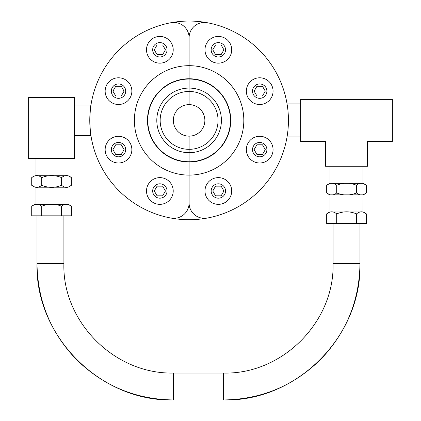 <?xml version="1.0" encoding="UTF-8"?>
<svg xmlns="http://www.w3.org/2000/svg" width="421" height="421" viewBox="0 0 421 421"><rect width="100%" height="100%" fill="white"/><g stroke="black" fill="none" stroke-linecap="round" stroke-linejoin="round"><path stroke-width="0.63" d="M189.103 79.043A41.347 41.347 0 0 1 230.45 120.39A41.347 41.347 0 0 1 189.103 161.738L189.103 152.697A32.306 32.306 0 0 0 221.414 120.39A32.306 32.306 0 0 0 189.103 88.084L189.103 78.759L189.103 88.084A32.306 32.306 0 0 0 156.796 120.39A32.306 32.306 0 0 0 189.103 152.697L189.103 149.329A28.938 28.938 0 0 0 218.041 120.39A28.938 28.938 0 0 0 189.103 91.452L189.103 88.084L189.103 91.452A28.938 28.938 0 0 0 160.164 120.39A28.938 28.938 0 0 0 189.103 149.329L189.103 136.151A15.761 15.761 0 0 0 204.864 120.39A15.761 15.761 0 0 0 189.103 104.629L189.103 91.452L189.103 104.629A15.761 15.761 0 0 0 173.341 120.39A15.761 15.761 0 0 0 189.103 136.151L189.103 161.738A41.347 41.347 0 0 1 147.76 120.39A41.347 41.347 0 0 1 189.103 79.043M189.103 175.104L189.103 203.048L189.103 175.104A54.714 54.714 0 0 0 243.817 120.39A54.714 54.714 0 0 0 189.103 65.676L189.103 78.759A41.632 41.632 0 0 1 230.734 120.39A41.632 41.632 0 0 1 189.103 162.022L189.103 175.104L189.103 162.022A41.632 41.632 0 0 1 147.471 120.39A41.632 41.632 0 0 1 189.103 78.759L189.103 65.676A54.714 54.714 0 0 0 134.388 120.39A54.714 54.714 0 0 0 189.103 175.104L189.103 203.048A15.282 15.282 0 0 1 171.042 218.073A99.34 99.34 0 0 1 171.042 22.708A15.282 15.282 0 0 1 189.103 37.732A15.282 15.282 0 0 1 207.164 22.708A99.34 99.34 0 0 1 207.164 218.073A15.282 15.282 0 0 1 189.103 203.048A15.282 15.282 0 0 1 171.042 218.073A99.34 99.34 0 0 0 207.164 218.073M89.762 120.39C90.22 130.394 90.678 135.883 91.136 136.851C90.678 135.883 90.22 130.394 89.762 120.39C90.22 110.386 90.678 104.897 91.136 103.929C90.678 104.897 90.22 110.386 89.762 120.39M91.136 136.851L90.947 135.673L74.48 135.673M74.48 105.108L90.947 105.108L91.136 103.929M189.103 65.676L189.103 37.732M171.042 22.708A99.34 99.34 0 0 1 207.164 22.708M159.859 36.432A13.356 13.356 0 0 0 148.292 56.472A13.356 13.356 0 0 0 171.426 56.472A13.356 13.356 0 0 0 159.859 36.432M157.07 44.963L162.648 44.963L165.437 49.794L162.648 54.619L157.07 54.619L154.286 49.794L157.07 44.963M118.506 77.79A13.356 13.356 0 0 0 106.939 97.825A13.356 13.356 0 0 0 130.073 97.825A13.356 13.356 0 0 0 118.506 77.79M115.717 86.316L121.295 86.316L124.079 91.146L121.295 95.977L115.717 95.977L112.928 91.146L115.717 86.316M118.506 136.278A13.356 13.356 0 0 0 106.939 156.312A13.356 13.356 0 0 0 130.073 156.312A13.356 13.356 0 0 0 118.506 136.278M115.717 144.803L121.295 144.803L124.079 149.634L121.295 154.465L115.717 154.465L112.928 149.634L115.717 144.803M159.859 177.63A13.356 13.356 0 0 0 148.292 197.67A13.356 13.356 0 0 0 171.426 197.67A13.356 13.356 0 0 0 159.859 177.63M157.07 186.161L162.648 186.161L165.437 190.987L162.648 195.818L157.07 195.818L154.286 190.987L157.07 186.161M218.346 177.63A13.356 13.356 0 0 0 206.779 197.67A13.356 13.356 0 0 0 229.913 197.67A13.356 13.356 0 0 0 218.346 177.63M215.557 186.161L221.136 186.161L223.925 190.987L221.136 195.818L215.557 195.818L212.768 190.987L215.557 186.161M259.704 136.278A13.356 13.356 0 0 0 248.132 156.312A13.356 13.356 0 0 0 271.271 156.312A13.356 13.356 0 0 0 259.704 136.278M256.915 144.803L262.488 144.803L265.277 149.634L262.488 154.465L256.915 154.465L254.126 149.634L256.915 144.803M259.704 77.79A13.356 13.356 0 0 0 248.132 97.825A13.356 13.356 0 0 0 271.271 97.825A13.356 13.356 0 0 0 259.704 77.79M256.915 86.316L262.488 86.316L265.277 91.146L262.488 95.977L256.915 95.977L254.126 91.146L256.915 86.316M218.346 36.432A13.356 13.356 0 0 0 206.779 56.472A13.356 13.356 0 0 0 229.913 56.472A13.356 13.356 0 0 0 218.346 36.432M215.557 44.963L221.136 44.963L223.925 49.794L221.136 54.619L215.557 54.619L212.768 49.794L215.557 44.963M392.367 99.361L392.367 141.419L367.549 141.419L367.549 166.242L325.491 166.242L325.491 141.419L300.673 141.419L300.673 99.361L392.367 99.361M329.99 211.968L363.049 211.968L366.354 213.879C363.081 211.147 359.808 211.147 356.534 213.879C349.925 211.147 343.31 211.147 336.7 213.879C333.364 211.147 330.022 211.147 326.685 213.879L329.99 211.968M330.022 194.849L330.022 211.968L363.018 211.968L363.049 194.849L329.99 194.849L326.685 192.939C330.022 195.67 333.364 195.67 336.7 192.939C343.31 195.67 349.925 195.67 356.534 192.939C359.808 195.67 363.081 195.67 366.354 192.939L366.354 185.266L363.049 183.356L329.99 183.356L326.685 185.266C330.022 182.535 333.364 182.535 336.7 185.266C343.31 182.535 349.925 182.535 356.534 185.266C359.808 182.535 363.081 182.535 366.354 185.266M363.049 194.849L366.354 192.939M326.685 192.939L326.685 185.266M366.354 213.879L366.354 223.462L326.685 223.462L326.685 213.879M336.7 192.939L336.7 185.266M356.534 192.939L356.534 185.266M356.534 223.462L356.534 213.879M336.7 223.462L336.7 213.879M35.027 204.327L68.081 204.327L71.391 206.237C68.118 203.506 64.845 203.506 61.571 206.237C54.962 203.506 48.347 203.506 41.737 206.237C38.395 203.506 35.059 203.506 31.722 206.237L35.027 204.327M31.785 177.515L35.027 175.715L68.081 175.715L71.328 177.515M35.059 204.327L35.059 187.208L31.722 185.298C35.059 188.029 38.395 188.029 41.737 185.298C48.347 188.029 54.962 188.029 61.571 185.298C64.845 188.029 68.118 188.029 71.391 185.298L71.328 177.52M71.391 177.625C68.118 174.894 64.845 174.894 61.571 177.625C54.962 174.894 48.347 174.894 41.737 177.625C38.395 174.894 35.059 174.894 31.722 177.625L31.785 177.52M35.027 187.208L68.081 187.208L71.391 185.298M35.059 187.208L68.055 187.208L68.055 204.327M31.722 185.298L31.722 177.625M71.391 206.237L71.391 215.82L31.722 215.82L31.722 206.237M41.737 185.298L41.737 177.625M61.571 185.298L61.571 177.625M61.571 215.82L61.571 206.237M41.737 215.82L41.737 206.237M28.633 158.596L74.48 158.596L74.48 97.467L28.633 97.467L28.633 158.596M173.357 373.053L173.357 399.95C135.378 399.371 102.892 385.71 75.912 358.976C50.494 332.258 37.527 300.468 37.006 263.599L63.903 263.599C62.119 320.697 113.486 374.274 173.357 373.053L223.619 373.053L223.619 399.95L223.619 373.053C282.107 374.558 334.579 322.086 333.069 263.599L359.971 263.599C361.85 336.458 296.479 401.829 223.619 399.95L173.357 399.95C100.498 401.829 35.127 336.458 37.006 263.599L37.006 215.82M159.859 42.61A7.183 7.183 0 0 1 166.079 53.383A7.183 7.183 0 0 1 153.639 53.383A7.183 7.183 0 0 1 159.859 42.61M118.506 83.963A7.183 7.183 0 0 1 124.727 94.741A7.183 7.183 0 0 1 112.286 94.741A7.183 7.183 0 0 1 118.506 83.963M118.506 142.451A7.183 7.183 0 0 1 124.727 153.223A7.183 7.183 0 0 1 112.286 153.223A7.183 7.183 0 0 1 118.506 142.451M159.859 183.809A7.183 7.183 0 0 1 166.079 194.581A7.183 7.183 0 0 1 153.639 194.581A7.183 7.183 0 0 1 159.859 183.809M218.346 183.809A7.183 7.183 0 0 1 224.567 194.581A7.183 7.183 0 0 1 212.126 194.581A7.183 7.183 0 0 1 218.346 183.809M259.704 142.451A7.183 7.183 0 0 1 265.925 153.223A7.183 7.183 0 0 1 253.484 153.223A7.183 7.183 0 0 1 259.704 142.451M259.704 83.963A7.183 7.183 0 0 1 265.925 94.741A7.183 7.183 0 0 1 253.484 94.741A7.183 7.183 0 0 1 259.704 83.963M218.346 42.61A7.183 7.183 0 0 1 224.567 53.383A7.183 7.183 0 0 1 212.126 53.383A7.183 7.183 0 0 1 218.346 42.61M300.673 103.887L287.064 103.887M300.673 136.899L287.064 136.899M363.018 183.356L363.018 166.242M330.022 183.356L330.022 166.242M68.055 175.715L68.055 158.596M35.059 175.715L35.059 158.596M63.903 263.599L63.903 215.82M359.971 223.462L359.971 263.599C359.45 300.468 346.478 332.258 321.06 358.976C294.079 385.71 261.599 399.371 223.619 399.95M333.069 223.462L333.069 263.599"/></g></svg>
